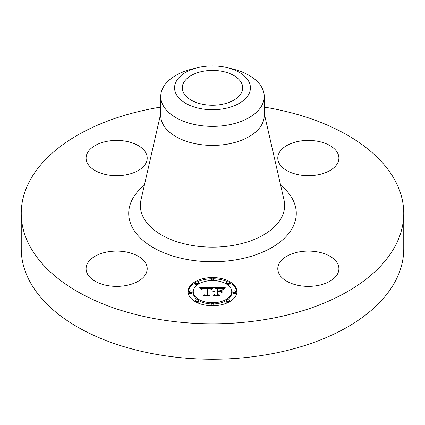 <?xml version="1.0" encoding="UTF-8"?>
<svg xmlns="http://www.w3.org/2000/svg" width="425" height="425" viewBox="0 0 425 425"><rect width="100%" height="100%" fill="white"/><g stroke="black" fill="none" stroke-linecap="round" stroke-linejoin="round"><path stroke-width="0.64" d="M145.977 263.766A30.563 17.643 180 0 1 147.209 268.733A30.563 17.643 180 0 1 120.998 286.195A30.563 17.643 180 0 1 87.327 273.7A30.563 17.643 180 0 1 86.089 268.733A30.563 17.643 180 0 1 112.306 251.271A30.563 17.643 180 0 1 145.977 263.766M264.254 107.1A191.25 110.415 180 0 1 403.75 213.393L403.75 248.811A191.25 110.415 180 0 1 266.342 354.763A191.25 110.415 180 0 1 21.25 248.811L21.25 213.393A191.25 110.415 180 0 1 158.658 107.445A191.25 110.415 180 0 1 160.746 107.1M403.75 213.393A191.25 110.415 180 0 1 266.342 319.345A191.25 110.415 180 0 1 21.25 213.393M204.005 71.113A30.164 17.414 180 0 1 242.664 87.826A30.164 17.414 180 0 1 220.995 104.539A30.164 17.414 180 0 1 182.336 87.826A30.164 17.414 180 0 1 204.005 71.113M248.896 93.994A37.931 21.898 0 0 0 227.232 67.649A37.931 21.898 0 0 0 197.768 67.649A37.931 21.898 0 0 0 176.104 81.664A37.931 21.898 0 0 0 201.822 108.837A37.931 21.898 0 0 0 248.896 93.994M227.232 67.649L232.602 68.956A51.754 29.883 0 0 1 264.254 96.491A51.754 29.883 0 0 1 262.161 104.901A51.754 29.883 180 0 1 227.072 125.162A51.754 29.883 0 0 1 160.746 96.491A51.754 29.883 0 0 1 162.839 88.076A51.754 29.883 180 0 1 192.398 68.956L197.768 67.649M264.254 96.491L264.254 115.504A51.754 29.883 180 0 1 227.072 144.176A51.754 29.883 180 0 1 160.746 115.504L160.746 96.491M299.747 251.802A30.563 17.643 180 0 1 338.911 268.733A30.563 17.643 180 0 1 316.954 285.664A30.563 17.643 180 0 1 277.791 268.733A30.563 17.643 180 0 1 299.747 251.802M279.023 163.025A30.563 17.643 180 0 1 277.791 158.058A30.563 17.643 180 0 1 304.002 140.59A30.563 17.643 180 0 1 337.673 153.09A30.563 17.643 180 0 1 338.911 158.058A30.563 17.643 180 0 1 312.694 175.52A30.563 17.643 180 0 1 279.023 163.025M125.253 174.988A30.563 17.643 180 0 1 86.089 158.058A30.563 17.643 180 0 1 108.046 141.127A30.563 17.643 180 0 1 147.209 158.058A30.563 17.643 180 0 1 125.253 174.988M188.1 291.656A24.4 14.089 180 0 1 212.5 277.567A24.4 14.089 180 0 1 236.9 291.656A24.4 14.089 180 0 1 212.5 305.74A24.4 14.089 180 0 1 188.1 291.656M236.879 292.257A24.4 14.089 0 0 0 229.399 282.699M227.821 281.897A24.4 14.089 0 0 0 213.908 278.8M211.092 278.8A24.4 14.089 0 0 0 197.179 281.897M195.601 282.699A24.4 14.089 0 0 0 188.121 292.257M193.274 291.656A19.226 11.098 180 0 1 212.5 280.558A19.226 11.098 180 0 1 231.726 291.656A19.226 11.098 180 0 1 212.5 302.754A19.226 11.098 180 0 1 193.274 291.656L193.274 292.862A19.226 11.098 0 0 0 197.391 299.726M198.555 300.502A19.226 11.098 0 0 0 211.124 303.933M213.876 303.933A19.226 11.098 0 0 0 226.445 300.502M227.609 299.726A19.226 11.098 0 0 0 231.726 292.862L231.726 291.656M211.023 279.06A1.477 0.855 180 0 1 212.5 278.21A1.477 0.855 180 0 1 213.977 279.06A1.477 0.855 180 0 1 212.5 279.916A1.477 0.855 180 0 1 211.023 279.06L211.023 280.272A1.477 0.855 0 0 0 211.124 280.585M213.876 280.585A1.477 0.855 0 0 0 213.977 280.272L213.977 279.06M232.831 292.862A1.477 0.855 0 0 0 234.313 293.717A1.477 0.855 0 0 0 235.79 292.862L235.79 291.656A1.477 0.855 180 0 1 234.313 292.506A1.477 0.855 180 0 1 232.831 291.656L232.831 292.862M226.445 282.752A1.477 0.855 180 0 1 227.922 281.897A1.477 0.855 180 0 1 229.399 282.752A1.477 0.855 180 0 1 227.922 283.603A1.477 0.855 180 0 1 226.445 282.752L226.445 283.958A1.477 0.855 0 0 0 226.445 284.017M227.609 284.793A1.477 0.855 0 0 0 229.399 283.958L229.399 282.752M211.023 304.247A1.477 0.855 180 0 1 212.5 303.392A1.477 0.855 180 0 1 213.977 304.247A1.477 0.855 180 0 1 212.5 305.102A1.477 0.855 180 0 1 211.023 304.247L211.023 305.453A1.477 0.855 0 0 0 211.092 305.718M213.908 305.718A1.477 0.855 0 0 0 213.977 305.453L213.977 304.247M226.445 300.56A1.477 0.855 180 0 1 227.922 299.705A1.477 0.855 180 0 1 229.399 300.56A1.477 0.855 180 0 1 227.922 301.41A1.477 0.855 180 0 1 226.445 300.56L226.445 301.766A1.477 0.855 0 0 0 227.821 302.616M229.399 301.814A1.477 0.855 0 0 0 229.399 301.766L229.399 300.56M189.21 291.656L189.21 292.862A1.477 0.855 0 0 0 190.687 293.717A1.477 0.855 0 0 0 192.169 292.862L192.169 291.656A1.477 0.855 180 0 1 190.687 292.506A1.477 0.855 180 0 1 189.21 291.656A1.477 0.855 180 0 1 190.687 290.801A1.477 0.855 180 0 1 192.169 291.656M195.601 282.752A1.477 0.855 180 0 1 197.078 281.897A1.477 0.855 180 0 1 198.555 282.752A1.477 0.855 180 0 1 197.078 283.603A1.477 0.855 180 0 1 195.601 282.752L195.601 283.958A1.477 0.855 0 0 0 197.391 284.793M198.555 284.017A1.477 0.855 0 0 0 198.555 283.958L198.555 282.752M195.601 300.56A1.477 0.855 180 0 1 197.078 299.705A1.477 0.855 180 0 1 198.555 300.56A1.477 0.855 180 0 1 197.078 301.41A1.477 0.855 180 0 1 195.601 300.56L195.601 301.766A1.477 0.855 0 0 0 195.601 301.814M197.179 302.616A1.477 0.855 0 0 0 198.555 301.766L198.555 300.56M212.505 287.438L210.959 289.308L209.801 288.187L207.219 287.996L207.092 294.668L208.351 295.338L203.474 295.338L204.967 294.621L204.967 288.495L202.985 288.607L201.848 289.473L202.582 288.554L204.85 288.331L204.967 288.033L202.082 288.256L201.28 289.409L199.734 287.502L212.505 287.438M213.18 287.826L211.358 289.568L212.468 288.113L213.18 287.826M210.333 288.788L207.952 288.495L207.942 294.684L209.637 295.842L203.947 295.678L209.052 295.678L207.623 294.737L207.623 288.32L210.333 288.788M213.488 287.438L224.554 287.438L222.806 289.287L221.101 288.113L217.058 287.953L217.058 290.833L217.712 290.833L217.712 288.288L220.904 288.368L222.148 288.92L220.74 288.49L217.977 288.458L217.977 290.833L219.587 290.833L221.292 289.792L221.292 292.373L219.502 291.348L217.058 291.348L217.058 294.451L218.423 295.253L213.191 295.253L214.928 294.451L214.928 291.805L213.286 292.033L214.928 291.64L214.928 291.348L212.819 291.704L213.584 291.088L214.928 290.833L214.928 288.235L213.488 287.438M225.367 287.815L223.226 289.611L224.118 288.463L225.367 287.815M222.073 290.009L222.073 292.666L221.797 292.575L221.797 289.914L222.073 290.009M220.161 291.869L217.977 291.869L217.977 294.504L219.852 295.842L213.414 295.678L219.258 295.678L217.712 294.573L217.712 291.699L220.161 291.869M214.928 294.451L214.928 295.253L214.928 294.451M221.292 292.373L221.292 290.998L220.129 291.709M217.977 289.494L217.712 289.499M223.263 288.649L222.169 288.649M217.058 288.649L214.928 288.649M214.928 290.833L214.928 291.348M214.614 290.854L214.614 291.337M214.322 290.891L214.322 291.348M214.051 290.944L214.051 291.375M213.807 291.008L213.807 291.422M213.584 291.088L213.584 291.486M213.387 291.183L213.387 291.555M213.207 291.29L213.207 291.63M213.053 291.417L213.053 291.709M217.058 294.451L217.058 295.253M219.587 290.833L219.587 291.396M217.977 290.833L217.977 291.348M217.712 290.833L217.712 291.348M217.058 290.833L217.058 292.039M211.374 288.655L210.46 288.66M207.203 288.671L204.967 288.687M201.514 288.703L200.712 288.703M204.967 288.033L204.967 288.495M202.369 288.671L202.369 288.968M202.273 288.74L202.273 289.09M202.188 288.819L202.188 289.266M202.114 288.904L202.114 289.547M202.045 289L202.045 289.611M201.981 289.106L201.981 289.611M201.933 289.223L201.933 289.611M201.886 289.345L201.886 289.611M204.967 294.621L204.967 295.338M207.092 294.668L207.092 295.338M222.073 292.666L222.073 291.215L221.797 291.125L221.797 292.575M221.797 289.914L221.797 291.125M212.914 287.741L212.914 288.049M212.766 287.847L212.766 288.187M212.617 287.975L212.617 288.336M212.468 288.113L212.468 288.501M212.314 288.267L212.314 288.681M212.165 288.437L212.165 288.873M212.011 288.618L212.011 289.074M211.857 288.819L211.857 289.292M211.703 289.037L211.703 289.521M211.544 289.266L211.544 289.606M224.878 287.9L224.878 288.166M224.602 288.086L224.602 288.378M224.352 288.277L224.352 288.591M224.118 288.463L224.118 288.803M223.911 288.655L223.911 289.021M223.731 288.846L223.731 289.244M223.571 289.037L223.571 289.478M223.433 289.228L223.433 289.696M207.952 289.526L207.623 289.526L207.623 294.737M217.977 292.91L217.712 294.573M217.977 294.504L217.977 293.075M232.831 291.656A1.477 0.855 180 0 1 234.313 290.801A1.477 0.855 180 0 1 235.79 291.656M264.254 113.539L284.027 200.042A72.144 41.655 180 0 1 232.81 245.459A72.144 41.655 180 0 1 140.972 200.042L160.746 113.539M280.649 185.258A83.778 48.37 180 0 1 236.087 259.808A83.778 48.37 180 0 1 144.202 241.411A83.778 48.37 180 0 1 144.351 185.258"/></g></svg>
